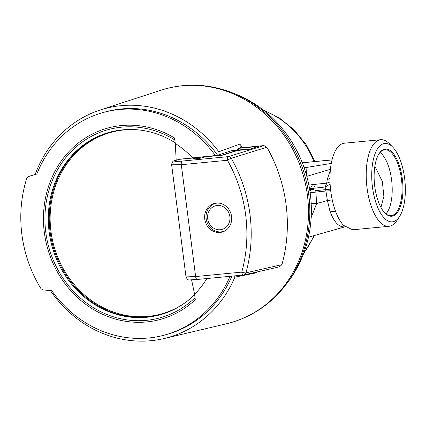 <?xml version="1.0" encoding="UTF-8"?>
<svg xmlns="http://www.w3.org/2000/svg" width="426" height="426" viewBox="0 0 426 426"><rect width="100%" height="100%" fill="white"/><g stroke="black" fill="none" stroke-linecap="round" stroke-linejoin="round"><path stroke-width="0.64" d="M380.636 139.712L344.389 143.2A43.495 18.201 84.5 0 0 330.331 170.235A43.495 18.201 84.5 0 0 330.304 170.565A43.495 18.201 84.5 0 0 330.8 191.476A43.495 18.201 84.5 0 0 333.675 205.62A43.495 18.201 84.5 0 0 343.59 225.397L352.637 229.8L388.975 226.302A43.495 18.201 -95.5 0 1 367.047 187.988A43.495 18.201 -95.5 0 1 380.636 139.712A43.495 18.201 -95.5 0 1 389.455 143.78L392.751 147.146A39.362 16.47 84.5 0 0 376.36 150.82A39.362 16.47 84.5 0 0 372.473 187.152A39.362 16.47 84.5 0 0 399.444 216.69A39.362 16.47 84.5 0 0 404.609 178.137A39.362 16.47 84.5 0 0 392.751 147.146M402.314 178.782A33.739 14.117 -95.5 0 1 398.981 209.927A33.739 14.117 -95.5 0 1 384.939 213.075A33.739 14.117 -95.5 0 1 374.768 186.513A33.739 14.117 -95.5 0 1 379.199 153.466A33.739 14.117 -95.5 0 1 402.314 178.782M384.673 212.798A33.074 13.84 84.5 0 0 391.116 215.631A33.074 13.84 84.5 0 0 401.446 178.915A33.074 13.84 84.5 0 0 384.774 149.782A33.074 13.84 84.5 0 0 378.991 153.786M374.869 166.252L382.34 181.503L383.863 196.461L380.94 207.446M385.972 213.921A33.074 13.84 84.5 0 0 391.579 179.868A33.074 13.84 84.5 0 0 380.051 152.439M304.047 167.487A115.766 104.844 74.3 0 1 308.499 183.356M399.444 216.69L396.851 220.625A43.495 18.201 -95.5 0 1 388.975 226.302M335.613 211.498L329.969 211.221C334.144 222.431 339.171 227.622 345.049 226.808L308.467 237.202M329.969 211.221L327.418 200.524L316.614 203.591L311.15 217.686M332.243 199.9L327.418 200.524L325.879 190.997L310.144 192.717M330.347 170.065L327.189 179.618L326.737 183.164L330.022 181.987M309.899 191.018L312.407 189.394L313.211 189.416L315.735 190.614L315.911 191.956L316.614 203.591L311.188 203.671M330.704 190.736L325.879 190.997L325.129 187.019L326.737 183.164L315.65 184.266L313.579 188.276L325.129 187.019L330.118 184.112M315.735 190.614L330.523 189.139M330.422 169.292L306.805 176.343M308.855 185.07L315.65 184.266M331.263 163.424L306.06 167.525L306.496 175.224M302.449 162.753L332.024 159.904M309.564 188.92L310.234 188.766L312.577 184.57M313.211 189.416L313.579 188.276L310.234 188.766L310.309 189.405L309.654 189.458M309.707 189.794L310.309 189.405L312.407 189.394M310.314 194A118.311 107.155 74.3 0 1 288.615 281.133L286.607 283.833A120.819 109.418 74.3 0 0 308.765 194.852A120.819 109.418 74.3 0 0 233.081 93.065L236.201 94.322A118.311 107.155 74.3 0 1 310.314 194M195.033 297.753A97.607 88.4 74.3 0 1 104.423 313.424A97.607 88.4 74.3 0 1 45.79 232.245A97.607 88.4 74.3 0 1 82.452 141.895A97.607 88.4 74.3 0 1 174.82 139.946M175.182 142.774A94.705 85.77 -105.7 0 0 106.095 133.295A94.705 85.77 -105.7 0 0 49.128 231.792A94.705 85.77 -105.7 0 0 157.231 315.533A94.705 85.77 -105.7 0 0 194.639 294.664M36.849 173.994L35.14 174.5A118.742 107.544 74.3 0 1 100.131 110.02A118.742 107.544 74.3 0 1 218.81 151.747L219.193 154.729L215.396 155.554A115.435 104.546 74.3 0 0 102.836 112.608A115.435 104.546 74.3 0 0 36.828 174.058L28.286 176.593L26.843 178.057A124.035 112.336 -105.7 0 0 21.891 234.55A124.035 112.336 -105.7 0 0 41.018 288.721L42.797 289.877L51.77 290.724A115.435 104.546 74.3 0 0 165.208 334.895L167.237 334.325A115.435 104.546 74.3 0 0 231.904 276.144M239.859 144.11L240.344 147.859L242.474 147.657A119.653 108.364 74.3 0 0 239.859 144.11L218.81 151.747M235.578 150.277L238.507 149.457A1.656 0.692 -95.5 0 1 238.986 148.301L240.344 147.859M238.89 150.09L238.507 149.457M234.71 275.872L234.875 277.134A118.742 107.544 74.3 0 1 164.244 338.516A118.742 107.544 74.3 0 1 50.406 290.596M230.045 276.32A115.435 104.546 74.3 0 1 165.208 334.895M256.26 272.134L256.351 272.842A119.653 108.364 74.3 0 0 256.702 272.033M102.836 112.608L104.865 112.043A115.435 104.546 74.3 0 1 217.366 154.904M234.875 277.134L256.351 272.842M215.396 155.554L179.271 159.249L221.626 155.261L236.489 150.559A0.66 0.591 72.5 0 1 236.877 150.671M178.883 159.372L178.052 159.59M219.193 154.729L231.733 150.655A1.656 0.692 -95.5 0 1 231.797 150.639A1.656 0.692 -95.5 0 1 231.861 150.644M192.504 157.758A94.764 85.823 -105.7 0 0 175.262 143.424L174.569 137.992A99.226 89.87 74.3 0 0 81.169 140.841A99.226 89.87 74.3 0 0 44.32 232.388A99.226 89.87 74.3 0 0 103.443 314.697A99.226 89.87 74.3 0 0 195.284 299.707L194.591 294.281L191.604 279.903M194.591 294.281A94.764 85.823 -105.7 0 0 206.866 278.551M28.286 176.593L30.768 175.784A2.481 2.258 71.9 0 1 30.821 175.768L28.286 176.593M176.194 160.213L175.262 143.424M178.324 159.489L179.271 159.249M157.721 315.416A94.742 85.807 74.3 0 1 53.096 246.462A94.742 85.807 74.3 0 1 106.575 133.141M242.474 147.657L257.725 146.198L258.22 146.778M236.489 150.559L249.018 148.983L231.797 150.639M256.069 147.151L256.383 146.624L257.725 146.198M185.054 302.779A94.21 85.328 74.3 0 1 158.504 314.665A94.21 85.328 74.3 0 1 148.078 316.39A94.21 85.328 74.3 0 1 52.563 240.552A94.21 85.328 74.3 0 1 107.64 133.375A94.21 85.328 74.3 0 1 124.19 129.93A94.21 85.328 74.3 0 1 136.49 129.712M231.579 216.488A14.835 13.435 -105.7 0 0 214.4 203.431A14.835 13.435 -105.7 0 0 204.757 219.07A14.835 13.435 -105.7 0 0 222.415 231.989A14.835 13.435 -105.7 0 0 231.579 216.488M178.936 159.372L175.528 160.506A3.307 3.014 -108.5 0 0 174.926 160.634L178.936 159.372L195.965 157.732L193.266 158.728M193.718 158.839L193.676 158.493C189.676 159.441 202.164 158.227 202.978 157.593L205.423 156.821L222.686 155.155L237.41 150.5L249.498 149.249L259.674 146.001L263.918 145.591L266.884 147.236L231.275 158.286A139.584 126.421 74.3 0 1 245.951 272.848L281.921 264.647A142.454 129.019 -105.7 0 0 266.884 147.236M281.921 264.647L279.451 266.82M196.098 158.728L195.965 157.732M185.997 276.9L195.63 276.559L241.755 272.118A136.283 123.428 -105.7 0 0 227.431 160.272L181.306 164.713L171.635 164.787L185.997 276.9C188.404 281.128 186.695 279.807 197.297 279.472A3.307 1.385 -95.5 0 1 195.63 276.559L181.306 164.713A3.307 1.385 84.5 0 1 182.211 161.071L228.336 156.63L263.918 145.591M220.327 229.742A12.263 11.103 -105.7 0 0 229.859 216.541A12.263 11.103 -105.7 0 0 217.217 205.47A12.263 11.103 -105.7 0 0 207.691 218.676A12.263 11.103 -105.7 0 0 220.327 229.742M217.601 203.042A14.553 13.179 -105.7 0 0 217.468 203.053A14.553 13.179 -105.7 0 0 206.157 218.724A14.553 13.179 -105.7 0 0 221.158 231.856A14.553 13.179 -105.7 0 0 225.354 230.658M303.844 252.953A89.966 81.478 -105.7 0 0 313.871 235.669M314.058 161.619A89.966 81.478 -105.7 0 0 263.864 110.467M327.189 179.618L329.964 178.595M332.014 159.942L302.306 162.807M304.127 167.711L306.06 167.525L304.244 168.046M312.966 189.384L313.334 188.303M30.842 175.762A2.481 1.049 73.5 0 0 30.832 175.762A2.481 1.049 73.5 0 0 30.821 175.768L35.145 174.484L30.832 175.762A2.481 2.481 0 0 0 30.768 175.784A2.481 2.258 71.9 0 0 30.72 175.8M164.244 338.516L226.499 323.781A121.378 109.929 -105.7 0 0 307.407 195.326A121.378 109.929 -105.7 0 0 160.964 90.216C185.017 82.66 209.06 83.608 233.081 93.065M250.312 148.988L249.567 149.057M249.615 149.212A0.99 0.895 -107.7 0 0 248.96 148.994L231.733 150.655M238.986 148.301L256.383 146.624A0.99 0.895 72.3 0 1 257.038 146.842M154.755 316.033A94.918 85.961 74.3 0 1 119.062 313.808M158.504 314.665L159.516 314.425A94.252 85.365 -105.7 0 0 174.591 309.164M74.396 154.622A94.918 85.961 74.3 0 1 103.72 134.153M124.232 129.701A94.252 85.365 -105.7 0 0 108.625 133.05L107.64 133.375M175.528 160.506C173.19 161.459 175.421 161.646 182.211 161.071M243.342 275.036L197.376 279.461A3.307 1.385 -95.5 0 1 197.297 279.472L243.422 275.031A3.307 1.385 -95.5 0 1 241.755 272.118A3.307 0.777 -164.5 0 0 245.951 272.848A3.307 2.955 -102.9 0 1 243.842 274.967A3.307 2.955 -102.9 0 1 243.502 275.02A3.307 1.385 -95.5 0 1 243.422 275.031A3.307 3.307 0 0 0 243.842 274.967L279.791 266.761M228.336 156.63A3.307 1.385 84.5 0 0 227.431 160.272A3.307 0.367 150.4 0 1 231.275 158.286A3.307 2.95 -107.2 0 0 228.336 156.63M314.553 235.471L303.461 253.987M333.675 205.62C330.48 194.134 329.357 182.445 330.304 170.565M302.29 162.753L332.024 159.888M315.016 161.529L306.07 144.542L294.041 129.823L279.467 118.055L262.996 109.786M226.499 323.781C250.973 317.721 271.011 304.404 286.607 283.833M100.131 110.02L160.964 90.216M249.78 149.159L249.018 148.983M174.926 160.634C173.073 160.73 171.976 162.114 171.635 164.787"/></g></svg>
